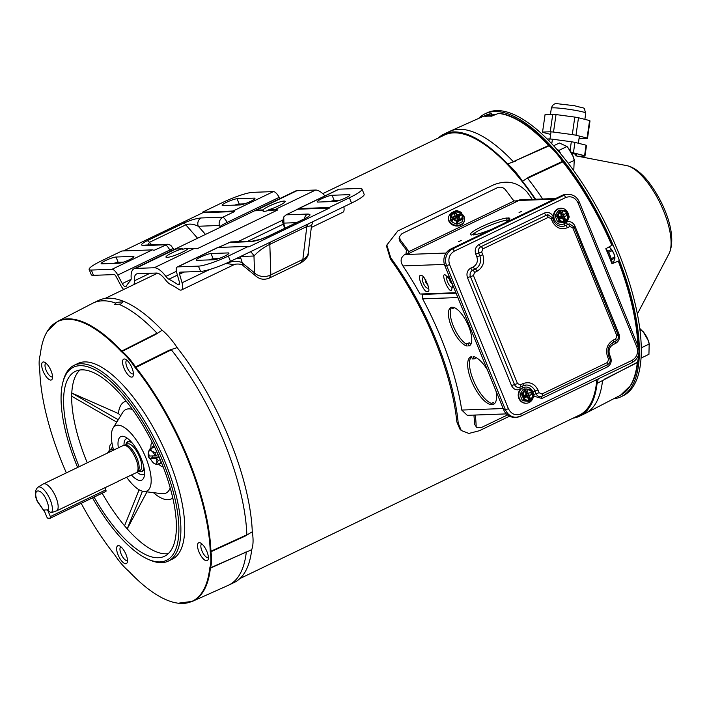 <?xml version="1.0" encoding="UTF-8"?>
<svg xmlns="http://www.w3.org/2000/svg" width="707" height="707" viewBox="0 0 707 707"><rect width="100%" height="100%" fill="white"/><g stroke="black" fill="none" stroke-linecap="round" stroke-linejoin="round"><path stroke-width="1.06" d="M50.471 518.072L105.758 491.445A1.688 0.636 -115.7 0 0 105.864 491.427A1.688 0.636 -115.7 0 0 105.811 489.88L50.338 516.587A1.688 0.636 -115.7 0 1 50.391 518.134A1.688 0.636 -115.7 0 1 50.285 518.16L48.014 518.24A1.688 0.636 64.3 0 1 46.706 516.72L44.603 511.568A1.688 0.636 -115.7 0 1 44.55 510.021L44.594 510.003M50.338 516.587L48.235 511.435A1.688 0.636 -115.7 0 0 46.918 509.915L44.656 509.994A1.688 0.636 -115.7 0 0 44.55 510.021M105.811 489.88L104.892 487.627M607.693 253.168A9.633 3.606 64.3 0 1 609.195 256.243A9.633 3.606 64.3 0 1 610.212 259.336M611.555 262.748A9.633 3.606 -115.7 0 0 610.212 255.757A9.633 3.606 -115.7 0 0 605.855 248.846M611.431 259.822L614.966 258.117L613.844 261.369L611.59 262.456M614.79 256.941A8.21 3.075 -115.7 0 1 614.966 258.117L614.931 257.666A7.45 2.793 -115.7 0 0 613.862 253.61L614.79 256.941L611.175 258.682M608.533 252.39L612.209 250.623L613.862 253.61A7.45 2.793 -115.7 0 0 610.309 248.077A7.45 2.793 -115.7 0 0 610.221 247.989M612.209 250.623A8.21 3.075 -115.7 0 0 611.44 249.465L607.79 251.224M608.983 247.061L610.3 248.06M609.955 247.759L611.44 249.465M239.894 578.582L579.183 415.212A155.443 58.23 -115.7 0 0 596.823 379.571M535.119 199.259A155.443 58.23 -115.7 0 0 444.314 135.108L322.737 193.647M66.343 472.877A155.178 58.133 64.3 0 1 39.813 371.325L39.76 370.795A48.138 18.037 64.3 0 1 40.264 354.808L40.343 354.428A155.178 58.133 64.3 0 1 47.334 331.291A155.178 58.133 64.3 0 1 121.206 351.467L121.586 351.83A48.138 18.037 64.3 0 1 134.94 367.313L135.311 367.826A155.178 58.133 64.3 0 1 187.585 459.073A155.178 58.133 64.3 0 1 210.235 551.407L210.279 551.937A48.138 18.037 64.3 0 1 209.776 567.924L209.696 568.304A155.178 58.133 64.3 0 1 178.27 603.212A155.178 58.133 64.3 0 1 128.833 571.265L128.453 570.903A48.138 18.037 64.3 0 1 115.1 555.428L114.728 554.907A155.178 58.133 64.3 0 1 81.172 503.313M168.31 561.093L172.146 559.246A108.631 40.697 -115.7 0 0 168.823 459.762A108.631 40.697 -115.7 0 0 77.894 363.486L74.058 365.333A108.631 40.697 64.3 0 1 80.607 363.769A108.631 40.697 64.3 0 1 164.987 461.609A108.631 40.697 64.3 0 1 168.31 561.093A108.631 40.697 64.3 0 1 161.77 562.657A108.631 40.697 64.3 0 1 149.486 559.882L147.896 559.175A107.181 40.149 64.3 0 1 92.502 497.861M43.401 361.957A9.898 3.712 -115.7 0 0 43.109 371.166A9.898 3.712 -115.7 0 0 50.798 380.083A9.898 3.712 -115.7 0 0 52.38 378.528A9.898 3.712 -115.7 0 0 50.444 369.408A9.898 3.712 -115.7 0 0 44.523 362.214A9.898 3.712 -115.7 0 0 43.401 361.957M46.052 363.239A7.485 2.801 -115.7 0 0 46.229 370.477A7.485 2.801 -115.7 0 0 51.911 376.902A7.485 2.801 -115.7 0 0 52.53 376.69M131.979 367.914A9.898 3.712 -115.7 0 0 125.413 359.244A9.898 3.712 -115.7 0 0 123.999 368.206A9.898 3.712 -115.7 0 0 129.346 376.097A9.898 3.712 -115.7 0 0 133.27 375.567A9.898 3.712 -115.7 0 0 131.979 367.914M126.942 360.27A7.485 2.801 -115.7 0 0 126.986 367.198A7.485 2.801 -115.7 0 0 133.429 373.729M206.93 551.566A9.898 3.712 -115.7 0 0 200.364 542.905A9.898 3.712 -115.7 0 0 198.95 551.858A9.898 3.712 -115.7 0 0 204.288 559.758A9.898 3.712 -115.7 0 0 208.22 559.228A9.898 3.712 -115.7 0 0 206.93 551.566M201.893 543.93A7.485 2.801 -115.7 0 0 201.937 550.85A7.485 2.801 -115.7 0 0 208.371 557.39M118.352 545.618A9.898 3.712 -115.7 0 0 118.06 554.827A9.898 3.712 -115.7 0 0 125.749 563.744A9.898 3.712 -115.7 0 0 127.331 562.189A9.898 3.712 -115.7 0 0 125.386 553.068A9.898 3.712 -115.7 0 0 119.474 545.866A9.898 3.712 -115.7 0 0 118.352 545.618M121.003 546.891A7.485 2.801 -115.7 0 0 121.18 554.129A7.485 2.801 -115.7 0 0 126.862 560.563A7.485 2.801 -115.7 0 0 127.481 560.351M77.611 467.451A107.181 40.149 64.3 0 1 62.826 382.496A107.181 40.149 64.3 0 1 79.935 365.678A107.181 40.149 64.3 0 1 163.193 462.21A107.181 40.149 64.3 0 1 160.021 561.915A107.181 40.149 64.3 0 1 147.896 559.175M178.27 603.212L192.437 601.348A155.372 58.204 -115.7 0 0 210.377 568.163L210.447 567.801A48.332 18.108 -115.7 0 0 210.96 551.752L210.907 551.248L246.849 534.81A156.486 58.619 -115.7 0 0 224.022 441.769A156.486 58.619 -115.7 0 0 171.359 349.815L135.894 367.437A1.449 0.689 141.6 0 0 135.311 367.826M209.776 567.924A1.449 1.255 -161.5 0 0 210.447 567.801L251.71 549.701A49.614 18.585 -115.7 0 0 252.284 531.761A156.486 58.619 -115.7 0 0 229.466 439.144A156.486 58.619 -115.7 0 0 177.13 347.605A49.614 18.585 -115.7 0 0 162.15 330.24L155.567 334.464L122.134 351.397A1.449 1.034 130 0 0 121.586 351.83M210.235 551.407A1.449 1.025 178 0 0 210.907 551.248A155.372 58.204 -115.7 0 0 188.239 458.799A155.372 58.204 -115.7 0 0 135.894 367.437L135.541 366.942L169.176 350.239L177.13 347.605M169.176 350.239L171.359 349.815M120.87 304.028L114.454 304.54L116.611 302.375L123.018 301.827L120.87 304.028M79.935 369.991A102.55 38.417 -115.7 0 0 71.787 393.03L118.228 419.746M71.699 396.229L116.752 422.132L71.699 396.229A102.515 38.408 64.3 0 1 71.805 393.065A102.55 38.417 -115.7 0 0 71.69 396.212L71.663 396.22A102.55 38.417 -115.7 0 0 87.261 462.802M102.162 493.203A102.55 38.417 -115.7 0 0 124.565 525.787A102.55 38.417 -115.7 0 0 127.216 528.871L127.225 528.88A102.55 38.417 -115.7 0 0 166.357 553.784A102.55 38.417 -115.7 0 0 168.337 553.599M124.556 525.814L139.12 489.774L124.556 525.814M94.066 497.109A102.63 38.443 -115.7 0 0 158.315 557.743A102.63 38.443 -115.7 0 0 164.625 556.206A102.63 38.443 -115.7 0 0 158.041 454.504A102.63 38.443 -115.7 0 0 81.632 369.849A102.63 38.443 -115.7 0 0 75.578 371.263A102.63 38.443 -115.7 0 0 79.166 466.7M109.894 450.067A13.521 5.064 64.3 0 1 111.264 443.819A13.521 5.064 64.3 0 1 112.086 443.625M113.615 450.112A36.225 13.566 64.3 0 1 113.138 427.991A36.225 13.566 64.3 0 1 145.881 457.818A36.225 13.566 64.3 0 1 143.707 491.462A36.225 13.566 64.3 0 1 126.703 477.305M151.015 459.78L148.382 456.863C147.683 453.443 148.541 450.368 150.98 447.646A13.521 5.064 64.3 0 1 152.288 442.405M131.458 475.016A24.153 9.05 -115.7 0 0 140.295 480.46A24.153 9.05 -115.7 0 0 144.148 476.677A24.153 9.05 -115.7 0 0 139.42 454.433A24.153 9.05 -115.7 0 0 124.98 436.864A24.153 9.05 -115.7 0 0 122.249 436.254A24.153 9.05 -115.7 0 0 118.361 447.831M127.631 438.481A19.805 7.415 -115.7 0 0 127.507 438.481A19.805 7.415 -115.7 0 0 124.034 445.269M136.99 472.179A19.805 7.415 -115.7 0 0 142.301 474.733A19.805 7.415 -115.7 0 0 144.537 473.602M131.856 442.555A16.588 6.213 -115.7 0 0 127.711 441.663A16.588 6.213 -115.7 0 0 125.926 444.668M62.826 382.496L63.268 380.817A108.631 40.697 64.3 0 1 74.058 365.333M192.437 601.348L228.255 585.334A156.486 58.619 -115.7 0 0 228.812 585.069A156.486 58.619 -115.7 0 0 246.31 551.964L210.377 568.163A1.449 1.149 -173.7 0 1 209.696 568.304M244.525 552.45L246.31 551.964M252.284 531.761L245.046 536.153L210.96 551.752A1.449 0.857 171.6 0 1 210.279 551.937M246.849 534.81L245.046 536.153M134.94 367.313A1.449 0.486 146.1 0 1 135.541 366.942A48.332 18.108 -115.7 0 0 122.134 351.397L121.772 351.052L157.034 333.2L155.567 334.464M157.034 333.2A156.486 58.619 -115.7 0 0 119.545 304.558M115.515 302.994A156.486 58.619 -115.7 0 0 93.041 303.091A156.486 58.619 -115.7 0 0 92.484 303.365L57.638 321.376L47.334 331.291M162.15 330.24A156.486 58.619 -115.7 0 0 98.494 300.466L93.041 303.091M228.812 585.069L234.264 582.444A156.486 58.619 -115.7 0 0 251.71 549.701M120.738 415.672L118.414 413.542L71.787 393.03M142.434 491.215L127.207 528.889L146.968 491.86M127.216 528.854A102.515 38.408 64.3 0 1 124.573 525.787M163.184 466.867A13.521 5.064 64.3 0 1 158.465 463.854M150.98 447.646A13.521 5.064 -115.7 0 0 151.095 448.556M138.634 471.074A16.588 6.213 -115.7 0 0 142.098 471.551A16.588 6.213 -115.7 0 0 143.981 467.751M161.823 463.438A9.633 3.606 64.3 0 1 161.505 463.659A9.633 3.606 64.3 0 1 159.464 463.368M152.102 448.07A9.633 3.606 64.3 0 1 153.145 446.294A9.633 3.606 64.3 0 1 154.17 446.197M154.939 447.796L154.108 447.107L150.529 448.83L151.872 451.207L155.142 452.657L156.839 451.835M155.142 452.657L155.39 455.794L157.891 454.583L158.889 457.014L156.38 458.224L158.359 460.531L156.698 463.014L156.963 464.579L160.533 462.855L161.019 461.459M156.38 458.224L156.238 458.269A7.45 2.793 64.3 0 1 156.698 463.014A7.45 2.793 64.3 0 1 154.727 463.792A7.45 2.793 64.3 0 1 153.693 463.129A7.45 2.793 64.3 0 1 150.326 458.489L152.88 457.235L152.35 455.944M148.815 451.517L148.815 451.499A7.45 2.793 64.3 0 1 148.868 451.313A7.45 2.793 64.3 0 1 151.872 451.207A7.45 2.793 64.3 0 1 155.24 455.838L149.336 456.059A7.45 2.793 64.3 0 1 148.815 451.517L150.529 448.83M158.359 460.531L160.25 459.612M156.963 464.579L154.842 463.845M152.88 457.235L158.889 457.014M156.238 458.269L150.326 458.489M268.828 209.705L269.067 210.279A12.072 1.812 157.8 0 1 264.126 211.358A12.072 1.812 157.8 0 1 263.031 211.066A12.072 1.812 157.8 0 1 263.225 210.492L262.986 209.917A12.072 1.812 157.8 0 1 272.548 204.562A12.072 1.812 157.8 0 1 284.064 201.071A12.072 1.812 157.8 0 1 285.16 201.362A12.072 1.812 157.8 0 1 280.087 205.127A12.072 1.812 157.8 0 1 268.828 209.705L275.253 209.466A25.099 9.403 64.3 0 1 277.736 209.961L197.041 248.811A25.099 9.403 -115.7 0 0 194.558 248.325L188.133 248.555A12.072 1.812 157.8 0 1 178.571 253.919A12.072 1.812 157.8 0 1 167.055 257.41A12.072 1.812 157.8 0 1 165.968 257.109A12.072 1.812 157.8 0 1 171.032 253.345A12.072 1.812 157.8 0 1 182.291 248.776L182.53 249.35A12.072 1.812 157.8 0 1 187.47 248.272A12.072 1.812 157.8 0 1 188.548 248.546M173.993 249.544L170.67 245.196L167.647 244.251L153.887 250.393A8.678 3.252 -115.7 0 0 152.35 249.871L121.931 250.985L101.755 260.697A24.153 3.615 -22.2 0 0 89.135 269.464A24.153 3.615 -22.2 0 0 91.318 270.056L111.998 269.296A8.678 3.252 64.3 0 1 117.777 275.058L122.284 283.587A4.834 1.812 -115.7 0 0 125.793 286.724A4.834 1.812 -115.7 0 0 126.129 286.406A161.974 60.678 64.3 0 1 130.495 280.626A9.173 3.438 -115.7 0 0 131.157 277.665A25.099 9.403 64.3 0 1 134.012 268.793A25.099 9.403 64.3 0 1 135.523 268.43L154.214 267.75A25.099 9.403 64.3 0 1 165.871 276.393A9.173 3.438 -115.7 0 0 168.893 279.221A161.974 60.678 64.3 0 1 177.784 284.514A4.834 1.812 -115.7 0 0 178.986 284.771A4.834 1.812 -115.7 0 0 179.242 281.501L176.759 272.893A8.678 3.252 64.3 0 1 177.21 267.016A8.678 3.252 64.3 0 1 177.731 266.884L198.42 266.132L200.576 271.417L179.896 272.177A2.899 1.087 -115.7 0 0 179.719 272.213A2.899 1.087 -115.7 0 0 179.569 274.183L182.053 282.782A10.605 3.977 64.3 0 1 181.496 289.976A10.605 3.977 64.3 0 1 178.844 289.402A156.194 58.513 -115.7 0 0 170.272 284.294A14.953 5.603 64.3 0 1 165.341 279.689A19.319 7.238 64.3 0 0 156.371 273.035L137.679 273.724A19.319 7.238 64.3 0 0 136.513 273.998A19.319 7.238 64.3 0 0 134.321 280.829A14.953 5.603 64.3 0 1 133.915 284.559M284.576 228.361L283.145 223.385A6.301 2.404 -16.1 0 0 283.931 224.172L283.754 216.943L286.035 214.848L297.7 209.228A8.678 3.252 64.3 0 1 298.257 208.733L338.6 189.308A8.678 3.252 64.3 0 1 339.121 189.176L359.81 188.424A24.153 3.615 157.8 0 1 361.993 189.008A24.153 3.615 157.8 0 1 349.373 197.774L329.197 207.496L298.778 208.609L339.121 189.176M343.849 206.762A10.605 3.977 64.3 0 1 342.886 212.268L311.31 227.477M202.617 212.127L233.045 211.013A8.678 3.252 64.3 0 1 234.583 211.543L202.856 212.701L202.617 212.127L222.793 202.414A24.153 3.615 -22.2 0 1 252.708 192.348L273.388 191.588A8.678 3.252 64.3 0 1 279.168 197.35L279.822 198.587M174.903 249.156L254.547 210.81A25.099 9.403 64.3 0 1 255.05 210.518L295.393 191.084A25.099 9.403 64.3 0 1 296.905 190.722L315.605 190.042A25.099 9.403 64.3 0 1 324.946 195.874M123.628 289.517A10.605 3.977 64.3 0 1 120.597 285.036L116.089 276.508A2.899 1.087 -115.7 0 0 114.163 274.581L93.474 275.341A24.153 3.615 157.8 0 1 91.291 274.749L89.135 269.464M298.257 208.733A8.678 3.252 64.3 0 1 298.778 208.609M255.05 210.518A25.099 9.403 64.3 0 1 256.561 210.156L262.986 209.917M182.291 248.776L175.866 249.005A25.099 9.403 -115.7 0 0 174.355 249.368L134.012 268.793M234.583 211.543L222.917 217.164C219.824 219.205 218.64 221.98 219.347 225.48L220.434 227.239M222.944 205.551A8.449 1.264 157.8 0 1 222.175 205.348A8.449 1.264 157.8 0 1 228.016 201.619A8.449 1.264 157.8 0 1 237.057 198.755L254.193 198.128A8.449 1.264 157.8 0 1 254.962 198.331A8.449 1.264 157.8 0 1 249.12 202.061A8.449 1.264 157.8 0 1 240.08 204.924L222.944 205.551M123.495 262.129L118.175 262.324A8.449 1.264 -22.2 0 0 113.712 263.402M244.534 203.846L239.222 204.04A8.449 1.264 -22.2 0 0 234.759 205.118M200.576 271.417A24.153 3.615 -22.2 0 0 230.482 261.343L351.529 203.068A24.153 3.615 -22.2 0 0 364.149 194.301L361.993 189.008M208.742 259.92A8.449 1.264 157.8 0 1 213.205 258.842L218.525 258.647M329.789 201.636A8.449 1.264 157.8 0 1 334.243 200.558L339.563 200.364M335.1 201.442A8.449 1.264 -22.2 0 0 344.141 198.579A8.449 1.264 -22.2 0 0 349.992 194.849A8.449 1.264 -22.2 0 0 349.223 194.646L332.087 195.273A8.449 1.264 -22.2 0 0 323.046 198.137A8.449 1.264 -22.2 0 0 317.204 201.866A8.449 1.264 -22.2 0 0 317.964 202.069L335.1 201.442M101.896 263.835A8.449 1.264 157.8 0 1 101.136 263.623A8.449 1.264 157.8 0 1 106.978 259.902A8.449 1.264 157.8 0 1 116.019 257.03L133.155 256.402A8.449 1.264 157.8 0 1 133.923 256.614A8.449 1.264 157.8 0 1 128.073 260.335A8.449 1.264 157.8 0 1 119.032 263.207L101.896 263.835M181.496 289.976L233.823 264.78L226.107 263.358M177.731 266.884L218.083 247.459L248.502 246.345L228.326 256.058A24.153 3.615 157.8 0 1 198.42 266.132M214.062 259.725A8.449 1.264 -22.2 0 0 223.103 256.853A8.449 1.264 -22.2 0 0 228.953 253.133A8.449 1.264 -22.2 0 0 228.184 252.92L211.048 253.548A8.449 1.264 -22.2 0 0 202.008 256.42A8.449 1.264 -22.2 0 0 196.157 260.141A8.449 1.264 -22.2 0 0 196.926 260.353L214.062 259.725M218.083 247.459A8.678 3.252 -115.7 0 0 217.562 247.583L177.21 267.016M218.322 247.45L230.835 241.935L252.505 241.14A6.301 5.762 87.9 0 0 250.384 241.67C255.448 241.202 261.396 239.426 268.218 236.332L304.531 218.852C310.488 215.785 311.557 214.186 307.739 214.053L286.035 214.848M254.547 210.81L263.225 210.492M269.067 210.279L277.736 209.961M329.197 207.496L329.427 208.07L297.7 209.228M329.427 208.07L248.74 246.92L248.502 246.345M123.478 250.923L202.856 212.701M300.634 262.818L302.843 259.46A12.072 8.917 -173.1 0 0 308.199 253.088L308.199 253.088C308.738 255.704 306.467 258.895 301.394 262.633L269.385 278.045L270.816 274.882A12.072 9.465 178.1 0 1 254.529 272.858L242.351 263.022L243.217 265.726L255.934 276.119A12.072 7.379 -48.4 0 1 254.308 272.893M250.393 251.763A12.072 11.047 -92.1 0 1 253.981 256.014L240.548 256.5M270.357 242.148A12.072 4.525 -115.7 0 0 269.818 244.366L269.217 244.631C263.243 247.636 258.161 251.427 253.981 256.014L254.529 272.858M307.368 224.331A12.072 4.525 -115.7 0 0 306.829 226.54L269.818 244.366L270.816 274.882L302.843 259.46L306.829 226.54L311.522 225.727L312.874 221.68M236.898 258.258A12.072 4.976 159 0 1 240.972 258.78L242.351 263.022A12.072 7.123 -14.6 0 0 226.275 263.791M304.399 218.825A6.301 5.762 -92.1 0 1 307.739 214.053M279.168 197.35L227.15 222.396A8.678 3.252 64.3 0 0 222.917 217.164L201.203 217.959A6.301 5.762 87.9 0 0 198.296 226.258L205.49 234.432M197.571 238.241L185.8 224.844C189.423 223.536 193.585 224.013 198.296 226.258L219.347 225.48M167.647 244.251L145.969 245.046A6.301 5.762 87.9 0 0 143.848 245.576L165.553 244.781A8.678 3.252 -115.7 0 1 169.795 250.013L117.777 275.058M147.816 244.976L149.486 242.324L151.687 244.834M576.417 155.955L576.567 154.895A14.22 1.114 -171.8 0 0 571.751 153.348M547.138 139.005L549.242 138.925A22.721 1.776 8.2 0 1 552.432 139.199L571.327 141.736A22.721 1.776 8.2 0 1 574.924 142.381L586.076 145.2A22.721 1.776 8.2 0 1 586.492 145.571L584.981 156.053L578.238 156.3M571.327 141.736L570.072 150.485M571.283 152.473A22.721 1.776 8.2 0 1 573.421 152.862L574.924 142.381M552.432 139.199L551.769 143.786M549.242 138.925L548.968 140.861M586.076 145.2L584.574 155.681A22.721 1.776 8.2 0 1 584.981 156.053M573.421 152.862L584.574 155.681M641.063 358.104L648.938 354.313L649.185 343.54A12.072 4.525 -115.7 0 0 647.912 339.634A12.072 4.525 -115.7 0 0 643.962 332.679L639.764 328.437M649.53 344.954L647.939 339.979L643.07 331.539M640.1 331.062L641.956 330.169M641.284 347.826L649.265 343.982M110.893 449.581A9.633 3.606 64.3 0 1 111.936 447.805A9.633 3.606 64.3 0 1 112.519 447.672A9.633 3.606 64.3 0 1 112.97 447.708M113.288 448.927L109.329 450.332L109.93 451.888M109.62 452.038A7.45 2.793 64.3 0 0 107.667 452.825A7.45 2.793 64.3 0 0 107.614 453.001L109.329 450.332M143.866 467.168A16.164 6.054 64.3 0 1 142.019 471.127A16.164 6.054 64.3 0 1 139.058 470.871M44.364 511.099L43.922 510.021L47.599 509.888L48.041 510.967C49.039 508.916 48.65 505.62 46.892 501.069C41.554 487.335 31.656 487.697 37.515 501.413L44.621 511.612M48.041 510.967L51.399 512.725A14.511 5.435 64.3 0 0 50.268 499.964A14.511 5.435 64.3 0 0 37.948 487.194L43.154 484.056A15.086 5.656 64.3 0 1 43.33 483.959L123.212 445.49A15.086 5.656 64.3 0 1 123.805 445.304L125.333 445.048A14.653 5.488 64.3 0 1 125.643 445.021A14.653 5.488 64.3 0 1 137.017 458.216A14.653 5.488 64.3 0 1 137.971 471.304L136.813 472.338A15.086 5.656 64.3 0 1 136.301 472.683L117.715 481.449M123.805 445.304A15.086 5.656 64.3 0 1 124.123 445.277A15.086 5.656 64.3 0 1 135.841 458.861A15.086 5.656 64.3 0 1 136.813 472.338M43.33 483.959A15.086 5.656 64.3 0 1 55.95 497.33A15.086 5.656 64.3 0 1 57.081 510.648L118.325 481.334M126.341 444.473A16.164 6.054 64.3 0 1 127.994 441.999A16.164 6.054 64.3 0 1 132.236 443.015M51.399 512.725L57.081 510.648M522.606 387.745A8.086 7.406 87.9 0 0 518.858 398.412A8.086 7.406 87.9 0 0 525.911 403.237A8.086 7.406 87.9 0 0 526.158 403.229M531.938 390.193A8.086 7.406 -92.1 0 1 532.857 391.881A8.086 7.406 -92.1 0 1 533.237 393.03M533.175 397.573A8.086 7.406 -92.1 0 1 526.397 403.22A8.086 7.406 -92.1 0 1 519.345 398.395A8.086 7.406 -92.1 0 1 525.805 387.056A8.086 7.406 -92.1 0 1 531.885 390.123M528.748 401.24A6.566 6.01 -92.1 0 1 528.474 401.346L524.894 400.692A6.566 6.01 -92.1 0 1 524.002 399.985L521.943 394.948A6.566 6.01 -92.1 0 1 522.058 393.755L523.684 391.537A5.965 5.462 -92.1 0 1 524.93 390.193L525.195 390.847A5.267 4.816 87.9 0 0 523.71 397.184A5.267 4.816 87.9 0 0 528.306 400.321A5.267 4.816 87.9 0 0 529.022 400.242L527.166 396.671L524.78 397.811L523.878 395.602L526.255 394.462L524.903 391.112M528.102 400.33A5.267 4.816 87.9 0 0 528.633 400.25M529.34 401.223L529.296 400.896A5.965 5.462 -92.1 0 1 527.546 400.993A5.965 5.462 -92.1 0 1 523.127 397.467A5.965 5.462 -92.1 0 1 523.684 391.537L524.709 389.875L523.215 389.928L523.587 389.371A6.566 6.01 -92.1 0 1 524.585 388.894L524.161 388.912A6.566 6.01 87.9 0 0 523.162 389.389L520.202 393.826A6.566 6.01 87.9 0 0 520.096 395.019L522.146 400.056A6.566 6.01 87.9 0 0 523.039 400.763L528.474 401.346M524.585 388.894L531.019 389.442A6.566 6.01 -92.1 0 1 531.911 390.149L533.971 395.186A6.566 6.01 -92.1 0 1 533.856 396.38L531.337 400.259L529.472 400.869A6.566 6.01 -92.1 0 1 529.304 400.966M524.894 400.692L523.039 400.763M524.002 399.985L522.146 400.056M521.943 394.948L520.096 395.019M522.058 393.755L520.202 393.826M527.59 397.714L528.589 397.237L529.843 400.312M529.296 400.896L529.022 400.242M525.213 388.965L526.468 392.04L525.469 392.526M526.706 388.912L526.927 389.23A5.965 5.462 -92.1 0 1 528.668 389.133A5.965 5.462 -92.1 0 1 533.096 392.668A5.965 5.462 -92.1 0 1 532.53 398.589A5.965 5.462 -92.1 0 1 531.293 399.932L531.337 400.259M526.927 389.23L527.201 390.883L526.468 392.04M528.589 397.237L531.293 399.932M527.484 397.467L528.332 397.06L530.241 398.306L529.181 395.699L531.558 394.55L527.466 395.761L529.181 395.699M531.558 394.55L530.657 392.341L528.279 393.49L527.21 390.874L525.513 392.632M531.019 399.278A5.267 4.816 87.9 0 0 532.645 393.313A5.267 4.816 87.9 0 0 527.917 389.804A5.267 4.816 87.9 0 0 527.192 389.893M530.63 399.287A5.267 4.816 87.9 0 0 532.283 393.428A5.267 4.816 87.9 0 0 527.722 389.813M528.332 397.06L527.466 395.761L525.442 396.733L527.466 395.761L526.565 393.552L525.999 393.817M524.806 395.16L525.442 396.733L527.166 396.671M523.896 395.593L524.78 397.811M525.575 394.789L525.442 396.733L524.585 397.29M526.362 392.226L526.185 394.267M528.279 393.49L526.565 393.552L527.466 395.761L525.725 395.151L526.176 396.256M528.995 395.169L528.297 393.472M526.026 394.568L525.292 394.921M524.956 395.522L526.733 394.665M579.024 138.643A22.704 1.776 -171.8 0 0 579.802 138.705L587.49 138.422A22.704 1.776 -171.8 0 0 587.075 138.042L575.984 135.24A22.704 1.776 -171.8 0 0 572.299 134.577L553.51 132.059A22.704 1.776 -171.8 0 0 550.249 131.785L542.552 132.059A22.704 1.776 -171.8 0 0 542.976 132.439L550.656 134.383M575.984 135.24L578.494 117.751A22.704 1.776 -171.8 0 0 574.809 117.088L572.299 134.577M587.075 138.042L589.585 120.552L578.494 117.751M587.49 138.422L590 120.932A22.704 1.776 -171.8 0 0 589.585 120.552M542.552 132.059L545.07 114.569L552.759 114.287L550.249 131.785M553.51 132.059L556.029 114.569A22.704 1.776 -171.8 0 0 552.759 114.287M574.809 117.088L556.029 114.569M573.775 170.74L574.234 159.87A12.072 4.525 -115.7 0 0 572.962 155.964A12.072 4.525 -115.7 0 0 569.002 149.009L567.005 146.499L559.378 143L553.616 145.775M574.579 161.284L572.988 156.309L568.119 147.869M561.058 154.303L558.981 150.361L556.86 149.398M558.981 150.361L567.005 146.499M568.207 163.255L574.305 160.321M638.615 347.676A48.138 18.037 -115.7 0 0 638.368 345.82L638.315 345.29A155.178 58.133 -115.7 0 0 618.802 260.874L611.953 263.782A155.575 58.274 -115.7 0 0 605.811 248.731L612.342 245.046A155.178 58.133 -115.7 0 0 563.391 161.709L563.019 161.196A48.138 18.037 -115.7 0 0 549.666 145.713L549.286 145.35A155.178 58.133 -115.7 0 0 499.858 113.403A155.178 58.133 -115.7 0 0 498.709 113.288L491.524 116.213A155.575 58.274 -115.7 0 0 484.896 116.461L491.171 113.624A155.372 58.204 64.3 0 0 485.682 115.276L491.445 113.544M491.825 115.197A12.072 4.525 64.3 0 1 491.736 113.544M638.509 354.914A48.332 18.108 64.3 0 1 637.387 362.231L637.307 362.594A155.372 58.204 64.3 0 1 620.481 395.248L630.785 385.333A155.178 58.133 -115.7 0 0 637.776 362.187L637.855 361.807A48.138 18.037 -115.7 0 0 638.978 352.599M613.862 262.924A12.072 4.525 64.3 0 1 612.73 261.908M498.709 113.288L497.975 113.376A155.372 58.204 64.3 0 1 548.712 145.492A1.449 0.875 -43.4 0 1 549.286 145.35M438.234 138.033A156.486 58.619 64.3 0 1 443.863 134.171L449.307 131.546A156.486 58.619 64.3 0 1 449.873 131.29A156.486 58.619 64.3 0 1 513.3 161.664L548.712 145.492L549.074 145.836A48.332 18.108 64.3 0 1 562.48 161.373L562.834 161.868L527.625 178.279A156.486 58.619 64.3 0 1 542.649 198.985M598.157 378.925A49.614 18.585 64.3 0 1 597.079 383.406L637.387 362.231A1.449 1.255 18.5 0 0 637.855 361.807M637.776 362.187A1.449 1.149 6.3 0 1 637.307 362.594L604.432 379.155M602.567 380.428A156.486 58.619 64.3 0 1 585.635 413.25A156.486 58.619 64.3 0 1 585.078 413.533L579.634 416.149A156.486 58.619 64.3 0 1 573.103 418.146M549.666 145.713A1.449 1.034 -50 0 0 549.074 145.836L513.3 161.664M515.483 161.169L507.52 163.944A49.614 18.585 64.3 0 1 522.5 181.31L529.083 176.944L562.48 161.373A1.449 0.486 -33.9 0 1 563.019 161.196M527.625 178.279L529.083 176.944M522.5 181.31A156.486 58.619 64.3 0 1 535.606 199.241M597.079 383.406A156.486 58.619 64.3 0 1 579.634 416.149M443.863 134.171A156.486 58.619 64.3 0 1 507.52 163.944M520.626 389.15L520.29 389.31C516.463 390.653 513.538 389.416 511.523 385.589L467.468 277.63C466.213 273.441 467.327 270.26 470.809 268.077L473.275 266.892C476.969 264.586 478.153 261.219 476.818 256.774L479.814 255.766A10.092 9.235 -92.1 0 1 475.148 269.067L472.691 270.251A4.834 4.419 87.9 0 0 470.455 276.623L514.519 384.581A4.834 4.419 87.9 0 0 520.361 387.065A2.413 0.901 64.3 0 0 520.502 387.029L522.968 385.845A2.413 0.901 -115.7 0 0 522.888 383.636C529.49 381.32 534.527 383.459 538.009 390.052L539.114 392.747L542.03 393.985L607.472 362.479L608.594 359.297L607.49 356.602C605.333 349.373 607.26 343.876 613.269 340.12L615.726 338.927L616.849 335.745L572.785 227.787L569.869 226.54L567.403 227.725C560.801 230.04 555.764 227.901 552.282 221.309L551.177 218.613L548.261 217.376L482.819 248.882L481.706 252.063L482.801 254.759C484.958 261.988 483.031 267.485 477.022 271.241L474.565 272.434L473.451 275.615L517.506 383.574L520.432 384.82L522.888 383.636M566.113 222.192C569.939 220.849 572.856 222.086 574.871 225.913L618.934 333.881C620.189 338.07 619.067 341.251 615.585 343.425L613.128 344.609C609.434 346.916 608.25 350.292 609.575 354.728L608.586 355.285M577.981 202.776L579.245 201.902C576.974 196.935 573.236 194.407 568.03 194.319L566.28 194.381A12.602 11.533 87.9 0 0 562.03 195.441L450.677 249.058A12.602 11.533 87.9 0 0 444.853 265.664L503.676 409.795A12.602 11.533 87.9 0 0 514.669 417.324L516.419 417.263A12.602 11.533 87.9 0 0 520.661 416.202A2.413 0.901 -115.7 0 0 520.812 416.167A2.413 0.901 -115.7 0 0 520.741 413.957C515.359 415.831 511.258 414.09 508.413 408.726L449.599 264.595C447.84 258.709 449.413 254.228 454.301 251.171L565.662 197.545C571.035 195.671 575.144 197.412 577.981 202.776L636.804 346.907C638.554 352.793 636.989 357.274 632.093 360.34L520.741 413.957M478.586 118.449A156.963 58.805 64.3 0 1 485.011 113.818A156.963 58.805 64.3 0 1 494.467 111.556A156.963 58.805 64.3 0 1 611.431 241.281A156.963 58.805 64.3 0 1 621.197 396.671A156.963 58.805 64.3 0 1 613.605 398.801M485.011 113.818L486.937 112.89A156.963 58.805 64.3 0 1 496.394 110.628A156.963 58.805 64.3 0 1 613.358 240.353A156.963 58.805 64.3 0 1 623.123 395.743L621.197 396.671M560.731 208.265A8.086 7.406 87.9 0 0 560.483 208.265A8.086 7.406 87.9 0 0 557.761 208.945A8.086 7.406 87.9 0 0 554.023 219.612M568.348 218.763A8.086 7.406 -92.1 0 1 564.292 223.739A8.086 7.406 -92.1 0 1 561.57 224.419A8.086 7.406 -92.1 0 1 554.058 218.127A8.086 7.406 -92.1 0 1 558.247 208.927A8.086 7.406 -92.1 0 1 560.978 208.247A8.086 7.406 -92.1 0 1 567.049 211.322M567.102 211.393A8.086 7.406 -92.1 0 1 568.401 214.23M563.912 222.44A6.566 6.01 -92.1 0 1 563.638 222.546L558.203 221.963A6.566 6.01 87.9 0 1 557.31 221.247L555.26 216.209A6.566 6.01 87.9 0 1 555.375 215.016L558.327 210.589A6.566 6.01 87.9 0 1 559.325 210.103L566.192 210.633A6.566 6.01 -92.1 0 1 567.076 211.349L569.135 216.386A6.566 6.01 -92.1 0 1 569.02 217.579L566.501 221.45L564.646 222.06A6.566 6.01 -92.1 0 1 564.469 222.166M563.638 222.546L558.203 221.963M560.059 221.892A6.566 6.01 -92.1 0 1 559.166 221.185L557.31 221.247M559.166 221.185L557.116 216.148L555.26 216.209M557.116 216.148A6.566 6.01 -92.1 0 1 557.222 214.955L555.375 215.016M557.222 214.955L559.873 211.066L558.389 211.128L558.327 210.589M558.751 210.571A6.566 6.01 -92.1 0 1 559.758 210.085M562.754 218.914L563.753 218.428L565.008 221.512M564.504 222.413L564.46 222.086A5.965 5.462 -92.1 0 1 562.71 222.184A5.965 5.462 -92.1 0 1 558.291 218.657A5.965 5.462 -92.1 0 1 558.857 212.727A5.965 5.462 -92.1 0 1 560.094 211.393L559.873 211.066M564.46 222.086L562.33 217.862L559.944 219.011L559.043 216.802L561.429 215.653L560.068 212.303M564.195 221.432A5.267 4.816 87.9 0 1 563.47 221.521A5.267 4.816 87.9 0 1 558.742 218.003A5.267 4.816 87.9 0 1 560.359 212.047L560.094 211.393M560.386 210.165L561.641 213.24L560.633 213.717M561.871 210.112L562.092 210.43A5.965 5.462 -92.1 0 1 563.841 210.333A5.965 5.462 -92.1 0 1 568.26 213.859A5.965 5.462 -92.1 0 1 567.694 219.789A5.965 5.462 -92.1 0 1 566.457 221.123L566.501 221.45M562.092 210.43L562.365 212.073L561.641 213.24M563.753 218.428L566.457 221.123M562.657 218.657L563.497 218.251L565.397 219.506M563.276 221.521A5.267 4.816 87.9 0 0 563.806 221.45M563.497 218.251L562.631 216.952L566.722 215.75L565.821 213.532L563.444 214.681L562.383 212.073L560.686 213.832M566.192 220.469A5.267 4.816 87.9 0 0 567.809 214.513A5.267 4.816 87.9 0 0 563.081 210.995A5.267 4.816 87.9 0 0 562.357 211.084M564.345 216.89L565.414 219.497M565.803 220.487A5.267 4.816 87.9 0 0 567.456 214.628A5.267 4.816 87.9 0 0 562.887 211.013M559.971 216.351L560.616 217.924L562.631 216.952L560.616 217.924L562.33 217.862M559.06 216.793L559.944 219.011M560.739 215.98L560.616 217.924L559.75 218.49M561.526 213.426L561.729 214.742L561.164 215.016M563.444 214.681L561.729 214.742L561.349 215.467M566.722 215.75L562.631 216.952L561.729 214.742L562.631 216.952L560.89 216.342L561.34 217.447M564.159 216.369L563.461 214.672M561.199 215.768L560.465 216.121M560.121 216.713L561.897 215.856M509.128 219.789L508.368 217.933A21.254 3.182 157.8 0 1 509.756 218.445A21.254 3.182 157.8 0 1 503.923 223.421M458.551 241.653L461.211 240.477L458.551 241.653M519.079 212.515L521.731 211.34L519.079 212.515M487.22 369.478A26.318 9.863 -115.7 0 0 473.195 356.549L474.158 358.9L472.4 358.962L471.445 356.611A26.318 9.863 -115.7 0 0 470.703 356.876A26.318 9.863 -115.7 0 0 471.507 380.985A26.318 9.863 -115.7 0 0 491.356 404.678A1.449 0.539 64.3 0 1 491.321 403.388A1.449 0.539 64.3 0 1 492.523 404.634A26.318 9.863 -115.7 0 0 493.539 404.307A26.318 9.863 -115.7 0 0 496.005 391.015M471.489 356.726A26.318 9.863 -115.7 0 0 473.319 380.11A26.318 9.863 -115.7 0 0 491.347 403.37M451.543 326.97A21.254 7.963 -115.7 0 0 467.124 346.041L466.178 343.708L467.928 343.646L468.882 345.97A21.254 7.963 -115.7 0 0 469.324 345.803A21.254 7.963 -115.7 0 0 468.29 325.423A21.254 7.963 -115.7 0 0 452.772 307.227A1.449 0.539 64.3 0 1 452.798 308.508A1.449 0.539 64.3 0 1 451.605 307.271A21.254 7.963 -115.7 0 0 450.889 307.51A21.254 7.963 -115.7 0 0 451.543 326.97M451.676 307.43A21.254 7.963 -115.7 0 0 453.355 326.095A21.254 7.963 -115.7 0 0 466.337 344.097M422.15 293.944L422.636 298.849A156.486 58.619 64.3 0 1 461.733 410.06L467.283 415.327L506.345 413.895M473.867 415.08L473.955 415.539A156.486 58.619 64.3 0 1 474.565 424.315L476.836 427.602L474.565 424.315M555.667 198.508L519.99 199.807L515.368 201.256M406.472 250.181L407.895 250.128A159.384 59.706 -115.7 0 0 400.277 239.965L399.384 236.801L399.11 238.453L400.012 241.608A156.486 58.619 64.3 0 1 406.472 250.181L405.942 253.972L404.731 254.555C400.622 257.516 400.021 261.307 402.91 265.929A156.486 58.619 64.3 0 1 420.011 294.024L455.891 292.707M492.443 228.944A21.254 3.182 157.8 0 1 473.292 234.945L475.422 233.929L473.663 233.99L471.542 235.016A21.254 3.182 157.8 0 1 470.402 234.503A21.254 3.182 157.8 0 1 484.445 225.427A21.254 3.182 157.8 0 1 507.202 217.968L506.486 218.481L508.368 217.933M407.895 250.128L408.531 251.789L407.974 253.893L405.942 253.972M399.384 236.801L401.947 233.655L497.171 187.806C500.291 186.613 502.969 187.161 505.178 189.449A159.384 59.706 -115.7 0 1 512.805 199.621L514.254 200.885L517.718 201.053L407.974 253.893M476.836 427.602L481.122 427.655L507.511 414.947M475.29 415.027L475.378 415.486A159.384 59.706 64.3 0 1 476.156 425.897M506.486 218.481L507.299 220.469L508.837 220.071M507.14 220.063A21.254 3.182 -22.2 0 0 488.546 225.993A21.254 3.182 -22.2 0 0 472.47 234.565M475.422 233.929L475.67 234.547M475.705 357.38L475.97 358.025L474.158 358.9M492.523 404.634L494.334 403.759A26.318 9.863 -115.7 0 0 494.387 403.75M494.334 403.759A1.449 0.539 -115.7 0 0 493.141 402.513L491.321 403.388M468.882 345.97L469.74 345.564M470.553 344.751L469.748 342.771L467.928 343.646M469.748 342.771L466.178 343.708M450.129 278.425C449.281 280.396 450.059 282.314 452.471 284.17M425.791 279.318C424.934 281.289 425.72 283.207 428.133 285.062M532.247 199.365A156.486 58.619 -115.7 0 0 527.068 192.039C517.833 182.026 506.619 179.658 493.415 184.925L397.794 230.968L386.862 245.02L390.697 257.702A156.486 58.619 64.3 0 1 436.051 340.014A156.486 58.619 64.3 0 1 458.224 423.166L461.247 430.492L468.882 433.444L479.319 430.74L509.508 416.202M461.247 430.492L459.824 429.016L456.828 421.849A155.443 58.23 -115.7 0 0 434.876 340.049A155.443 58.23 -115.7 0 0 390.405 259.089L386.694 246.646L386.862 245.02M448.609 217.235L448.494 217.915A8.086 6.655 10 0 0 452.109 224.702A8.086 6.655 10 0 0 460.831 225.18A8.086 6.655 10 0 0 464.419 220.725L464.543 220.054A8.086 6.655 -170 0 1 460.946 224.499A8.086 6.655 -170 0 1 452.233 224.022A8.086 6.655 -170 0 1 448.609 217.235A8.086 6.655 -170 0 1 451.119 213.426M461.415 213.567A8.086 6.655 -170 0 1 462.475 214.424M462.917 214.884A8.086 6.655 -170 0 1 464.543 220.054M452.834 219.073L454.362 220.089A5.965 4.905 -170 0 0 460.292 220.177A5.965 4.905 -170 0 0 462.997 215.935A5.965 4.905 -170 0 0 462.599 214.371L463.103 218.428A6.566 5.4 -170 0 1 462.555 219.276L457.959 221.494A6.566 5.4 -170 0 1 456.766 221.477L454.362 220.089A5.965 4.905 -170 0 1 452.834 219.073L453.434 218.781A5.267 4.33 10 0 0 459.912 219.665A5.267 4.33 10 0 0 462.254 216.766A5.267 4.33 10 0 0 461.998 214.654L458.631 216.784L460.177 218.852L458.163 219.815L456.616 217.756L453.823 219.09M462.192 217.04A5.267 4.33 10 0 0 461.901 215.202M452.515 219.338L452.153 221.406L451.543 221.114A6.566 5.4 -170 0 1 450.889 220.239L450.969 213.708L450.509 216.28L450.792 220.84A6.566 5.4 10 0 0 451.437 221.706L456.307 224.048A6.566 5.4 10 0 0 457.5 224.066L462.104 221.857A6.566 5.4 10 0 0 462.643 220.999L463.103 218.428M450.969 213.708A6.566 5.4 -170 0 1 451.508 212.851L456.103 210.642A6.566 5.4 -170 0 1 457.296 210.659L461.583 212.621L461.211 214.689L461.821 214.981A6.566 5.4 -170 0 1 461.918 215.096M462.555 219.276L462.104 221.857M457.959 221.494L457.5 224.066M456.766 221.477L456.307 224.048M451.543 221.114L451.437 221.706M450.889 220.239L450.792 220.84M458.878 216.669L458.401 216.042L461.211 214.689M462.599 214.371L461.998 214.654M450.863 219.674L453.664 218.322L454.133 218.94M451.225 217.606L451.543 217.341A5.965 4.905 -170 0 1 451.146 215.776A5.965 4.905 -170 0 1 453.841 211.534A5.965 4.905 -170 0 1 459.771 211.614A5.965 4.905 -170 0 1 461.309 212.639L461.583 212.621M451.543 217.341L452.94 217.164L453.664 218.322M458.401 216.042L461.309 212.639M458.604 216.943L458.18 216.377L459.718 213.903L457.332 215.034L455.785 212.975L456.908 217.42L457.332 215.034M452.94 217.164L455.308 216.006L453.77 213.947L455.785 212.975M460.708 212.931A5.267 4.33 10 0 0 455.37 211.64A5.267 4.33 10 0 0 451.888 214.937A5.267 4.33 10 0 0 452.144 217.049M460.611 213.47A5.267 4.33 10 0 0 455.441 212.153A5.267 4.33 10 0 0 451.844 215.211M458.18 216.377L456.908 217.42L458.216 219.17L456.908 217.42L454.999 218.534M457.818 219.356L458.631 216.784M457.676 219.17L458.755 219.532M453.797 218.498L455.096 218.49M455.308 216.006L454.893 218.392L455.405 218.339M456.218 215.918L455.246 216.386M456.775 217.968L456.908 217.42L456.315 217.897M486.778 116.222A9.633 3.606 64.3 0 1 487.335 115.754A9.633 3.606 64.3 0 1 489.5 116.125M491.294 116.195A9.633 3.606 -115.7 0 0 488.343 115.268L487.335 115.754M490.905 115.904L493.937 114.446A8.21 3.075 -115.7 0 0 493.345 114.463L490.685 115.745M493.937 114.446L494.688 114.826M153.428 492.646A53.909 20.194 -115.7 0 0 168.001 499.725A53.909 20.194 -115.7 0 0 172.791 497.958M143.707 491.462L161.832 493.672A46.353 17.366 -115.7 0 0 170.219 487.865M57.638 321.376A155.372 58.204 -115.7 0 1 121.772 351.052A1.449 0.875 136.6 0 0 121.206 351.467M126.2 401.205A53.909 20.194 -115.7 0 0 118.414 413.542M132.492 409.512A46.353 17.366 -115.7 0 0 122.726 412.446L113.138 427.991M150.008 273.273L134.321 280.829M93.474 275.341L91.318 270.056M283.348 224.11L247.6 241.317M177.404 275.12L168.893 279.221M177.784 284.514L179.534 283.666M165.871 276.393L176.388 271.329M237.967 241.67L282.765 220.107M315.605 190.042L275.253 209.466M194.558 248.325L154.214 267.75M296.905 190.722L256.561 210.156M135.523 268.43L175.866 249.005M220.045 226.514A6.301 0.583 152.1 0 1 227.15 222.396L227.831 223.677M273.388 191.588L233.045 211.013M330.266 201.619L331.097 201.221M349.373 197.774L351.529 203.068M111.998 269.296L152.35 249.871M209.608 269.517L182.053 282.782M210.059 259.496L209.228 259.902M184.05 272.018L179.569 274.183M230.482 261.343L228.326 256.058M122.284 283.587L131.078 279.353M170.449 251.25L169.795 250.013A6.301 0.583 152.1 0 1 173.524 248.652M228.679 242.466L250.384 241.67M285.071 228.131L283.931 224.172M201.203 217.959C196.139 218.419 190.201 220.195 183.378 223.288L147.065 240.778C141.108 243.835 140.03 245.435 143.848 245.576M254.193 198.128L254.555 199.012M239.222 204.04L237.057 198.755M116.019 257.03L118.175 262.324M133.155 256.402L133.517 257.295M269.5 242.563A12.072 3.579 -114.9 0 0 269.217 244.631M308.181 223.942A12.072 5.435 -116.6 0 0 307.412 226.249M228.547 253.813L228.184 252.92M213.205 258.842L211.048 253.548M349.585 195.53L349.223 194.646M334.243 200.558L332.087 195.273M240.168 256.685L240.972 258.78M283.781 223.12L296.436 222.661M306.979 217.562L304.151 218.94A6.301 2.36 64.3 0 1 304.531 218.852M304.151 218.94L267.838 236.43A6.301 2.36 64.3 0 1 268.218 236.332M183.378 223.288A6.301 2.36 64.3 0 1 185.8 224.844L149.486 242.324A6.301 2.36 -115.7 0 0 147.065 240.778M137.741 471.507L140.048 470.394A14.653 5.488 -115.7 0 0 139.597 456.978A14.653 5.488 -115.7 0 0 127.34 443.987L125.024 445.101M585.767 113.12A17.383 1.361 -171.8 0 0 575.569 110.389A17.383 1.361 -171.8 0 0 552.839 107.844A17.383 1.361 -171.8 0 0 551.345 108.18C552.574 104.486 554.792 103.028 558 103.788L574.464 105.714C588.427 109.594 582.86 106.386 585.767 113.12L584.866 119.359M618.236 260.963A155.372 58.204 64.3 0 1 637.838 345.484M611.926 245.506A155.372 58.204 64.3 0 0 562.834 161.868A1.449 0.689 -38.4 0 1 563.391 161.709M522.818 385.881A2.413 0.901 -115.7 0 0 522.968 385.845L526.22 385.032A10.092 9.235 -92.1 0 1 535.022 391.059L536.127 393.755A4.834 4.419 87.9 0 0 541.96 396.238A2.413 0.901 64.3 0 0 542.11 396.203L607.552 364.688A2.413 0.901 64.3 0 1 607.401 364.724M520.432 384.82A2.413 0.901 64.3 0 1 520.502 387.029L518.726 387.471M517.506 383.574L511.523 385.589M473.451 275.615L467.468 277.63M474.565 272.434A2.413 0.901 -115.7 0 0 472.691 270.251A2.413 0.901 -115.7 0 1 470.809 268.077M477.022 271.241A2.413 0.901 -115.7 0 0 475.148 269.067A2.413 0.901 -115.7 0 1 473.275 266.892M482.801 254.759L479.814 255.766L478.71 253.071L481.706 252.063M548.261 217.376A2.413 0.901 -115.7 0 0 546.387 215.202L480.946 246.708A4.834 4.419 87.9 0 0 478.71 253.071L475.723 254.078C474.468 249.889 475.581 246.708 479.063 244.534A2.413 0.901 -115.7 0 0 480.946 246.708A2.413 0.901 -115.7 0 1 482.819 248.882M551.177 218.613L552.441 217.738L548.013 214.795A4.834 4.419 87.9 0 0 546.387 215.202A2.413 0.901 -115.7 0 1 544.505 213.019C548.332 211.676 551.257 212.922 553.272 216.74L552.247 217.323M552.282 221.309L553.546 220.434L552.441 217.738M567.403 227.725A2.413 0.901 -115.7 0 0 565.529 225.551A10.092 9.235 -92.1 0 1 562.127 226.399C558.247 226.373 555.393 224.384 553.546 220.434M569.869 226.54A2.413 0.901 -115.7 0 0 567.986 224.366L565.529 225.551A2.413 0.901 -115.7 0 1 563.894 223.916M572.785 227.787L574.049 226.903L569.612 223.96A4.834 4.419 87.9 0 0 567.986 224.366A2.413 0.901 -115.7 0 1 566.201 222.396M616.849 335.745L618.104 334.871L574.049 226.903M615.726 338.927A2.413 0.901 64.3 0 1 615.806 341.145A2.413 0.901 64.3 0 1 615.656 341.181M613.269 340.12A2.413 0.901 64.3 0 1 613.34 342.329A2.413 0.901 64.3 0 1 613.199 342.365M607.49 356.602L608.754 355.718C606.977 349.753 608.506 345.29 613.34 342.329L615.806 341.145C618.192 339.687 618.961 337.593 618.104 334.871M608.594 359.297L609.858 358.422L608.754 355.718M607.472 362.479A2.413 0.901 64.3 0 1 607.552 364.688C609.938 363.23 610.707 361.136 609.858 358.422M542.03 393.985A2.413 0.901 64.3 0 1 542.11 396.203L540.334 396.636M539.114 392.747L533.75 394.479M538.009 390.052L532.795 391.722M523.074 385.757A10.092 9.235 -92.1 0 1 526.22 385.032M520.29 389.31A2.413 0.901 64.3 0 1 520.078 387.206M522.517 386.057A2.413 0.901 -115.7 0 0 522.676 387.94M476.818 256.774L475.723 254.078M479.063 244.534L544.505 213.019M554.368 219.435L553.369 220.001M574.871 225.913L573.854 226.487M618.934 333.881L617.927 334.446M615.585 343.425A2.413 0.901 64.3 0 1 615.355 341.357M613.128 344.609A2.413 0.901 64.3 0 1 612.881 342.568M609.575 354.728L610.68 357.424L609.681 357.989M610.68 357.424C611.935 361.613 610.821 364.794 607.331 366.968A2.413 0.901 64.3 0 1 607.101 364.909M607.331 366.968L541.889 398.483A2.413 0.901 64.3 0 1 541.686 396.38M541.889 398.483L533.891 396.167M449.599 264.595L446.603 265.602L505.425 409.733L508.413 408.726M503.676 409.795L505.425 409.733A12.602 11.533 87.9 0 0 516.419 417.263L520.812 416.167L632.173 362.55A2.413 0.901 -115.7 0 0 632.093 360.34M632.023 362.585A2.413 0.901 -115.7 0 0 632.173 362.55C638.333 358.758 640.303 353.253 638.067 346.032L636.804 346.907M568.03 194.319A12.602 11.533 87.9 0 0 563.788 195.371A2.413 0.901 64.3 0 1 565.662 197.545M562.03 195.441L563.788 195.371L452.427 248.988A2.413 0.901 64.3 0 1 454.301 251.171M450.677 249.058L452.427 248.988A12.602 11.533 87.9 0 0 446.603 265.602L444.853 265.664M626.552 165.588C632.853 166.755 639.526 171.377 646.569 179.454C663.723 200.222 677.942 235.131 668.999 253.733A50.771 19.018 -115.7 0 0 663.661 211.119A50.771 19.018 -115.7 0 0 644.245 178.473A50.771 19.018 -115.7 0 0 626.552 165.588L575.631 155.805M450.889 280.449L445.339 274.961C440.196 272.372 448.706 293.237 451.614 290.356L452.586 284.621M452.595 287.042A5.771 2.165 64.3 0 1 452.047 287.263A5.771 2.165 64.3 0 1 447.619 282.199A5.771 2.165 64.3 0 1 447.619 276.702M420.992 275.854C415.849 273.264 424.368 294.13 427.275 291.249C432.419 293.829 423.9 272.964 420.992 275.854M428.256 287.935A5.771 2.165 64.3 0 1 427.7 288.156A5.771 2.165 64.3 0 1 423.272 283.083A5.771 2.165 64.3 0 1 423.272 277.595M402.91 265.929L444.411 264.409M446.108 253.035L404.731 254.555M554.27 199.18L516.897 200.549M515.686 201.133L517.718 201.053M503.163 408.54L461.733 410.06M422.636 298.849L457.871 297.559M456.086 293.184L422.026 294.43M400.277 239.965L400.012 241.608M473.955 415.539L475.378 415.486M408.531 251.789L514.254 200.885M456.828 421.849L458.224 423.166M390.405 259.089L390.697 257.702M579.395 136.097L578.361 143.247M551.018 131.838L549.993 138.987M50.391 518.134L105.864 491.427M105.025 298.478L157.564 273.176M112.059 443.439L111.264 443.819M154.02 445.878L153.145 446.294M283.145 223.385C282.42 222.882 282.623 220.734 283.754 216.943M233.823 264.78C233.434 264.268 240.751 263.013 243.217 265.717M267.838 236.43L260.91 239.187L252.505 241.14M255.934 276.119C259.946 279.477 264.427 280.113 269.385 278.045M308.199 253.088L311.522 225.727M112.881 447.354L111.936 447.805M37.948 487.194C34.696 490.322 34.466 495.041 37.25 501.343L44.815 512.098M143.176 470.57L142.019 471.127M129.151 441.433L127.994 441.999M525.911 403.237L526.397 403.22M525.319 387.074L525.805 387.056M550.453 114.375L551.345 108.18M499.858 113.403L498.656 113.279M620.481 395.248L585.635 413.25M485.682 115.276L449.873 131.29M579.245 201.902L638.067 346.032M668.999 253.733L637.369 313.961M560.483 208.265L560.978 208.247M561.075 224.437L561.57 224.419M447.787 276.693L447.513 276.649C447.955 274.599 454.477 288.067 452.568 287.148L452.71 286.918M423.449 277.586L423.175 277.542C423.608 275.491 430.139 288.96 428.23 288.041L428.371 287.802M454.468 307.704L452.798 308.508"/></g></svg>
